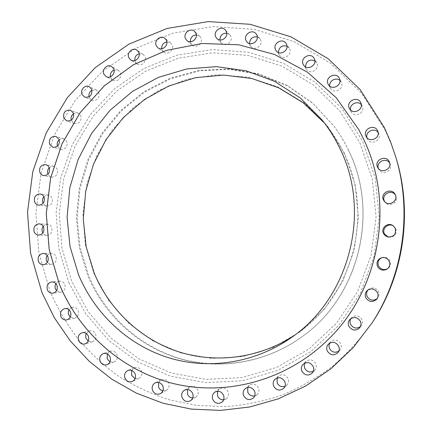<?xml version="1.0" encoding="UTF-8"?>
<svg xmlns="http://www.w3.org/2000/svg" width="432" height="432" viewBox="0 0 432 432"><rect width="100%" height="100%" fill="white"/><g stroke="black" fill="none" stroke-linecap="round" stroke-linejoin="round"><path stroke-width="0.32" stroke-dasharray="2.16 1.62" d="M43.184 226.314L45.068 224.759L47.385 224.294C49.361 224.489 50.792 225.553 51.673 227.486C52.661 231.973 51.057 234.587 46.867 235.327L44.604 234.668L42.876 232.967M43.886 196.787L45.878 195.361L48.238 195.07C50.026 195.372 51.322 196.409 52.115 198.175C53.077 202.889 51.343 205.502 46.915 206.015L44.696 205.173L43.092 203.315M49.28 167.681L51.37 166.417L53.735 166.309L55.82 167.346L57.229 169.301C58.158 174.253 56.284 176.861 51.613 177.131L49.469 176.121L48.006 174.155M59.254 139.725L61.42 138.661L63.434 138.661L66.874 141.61C67.765 146.804 65.75 149.407 60.836 149.407L57.478 146.216M73.591 113.67L75.8 112.828L77.771 112.995L80.843 115.819C81.68 121.273 79.526 123.86 74.369 123.568L71.269 120.22M91.989 90.207L96.395 90.072L98.804 92.615C99.587 98.345 97.281 100.904 91.886 100.3L89.343 97.686L89.062 96.854M114.021 70.016L118.276 70.308L120.35 72.652C122.575 77.128 117.104 82.75 112.979 80.255L110.765 77.819L110.43 76.772M139.18 53.714L143.208 54.41L144.968 56.538C147.328 61.22 141.275 66.982 137.133 64.022L135.232 61.792L134.854 60.561M166.844 41.845L170.591 42.908L172.044 44.798C174.55 49.702 167.87 55.593 163.739 52.142L162.14 50.134L161.73 48.746M196.301 34.879L199.703 36.256L200.869 37.886C203.531 43.022 196.182 49.016 192.1 45.058L190.787 43.292L190.35 41.774M226.741 33.161L229.759 34.787L230.65 36.126C233.474 41.521 225.423 47.574 221.422 43.097L220.379 41.591L219.92 39.976M257.283 36.909L259.886 38.696L260.523 39.733C263.509 45.387 254.734 51.473 250.852 46.472L249.577 43.551M286.978 46.17L289.553 48.751C292.702 54.675 283.198 60.75 279.466 55.226L278.402 52.553M314.852 60.815L316.802 63.045C320.101 69.244 309.89 75.265 306.326 69.25L305.451 66.852M339.941 80.503L341.312 82.307C344.752 88.76 333.893 94.689 330.512 88.236L329.789 86.157M361.319 104.69L362.302 106.24C365.51 112.914 354.299 118.368 351.135 111.704L350.546 109.971M378.162 132.597L378.848 133.871C381.818 140.665 370.51 145.724 367.438 139.018L366.941 137.657M389.745 163.183L390.22 164.133C393.196 170.851 382.169 175.97 378.848 169.452L378.405 168.485M395.399 195.016L395.858 195.809C399.173 201.965 389.567 207.938 385.285 202.419L384.869 201.874M393.368 225.893L395.852 228.593C397.062 234.376 394.654 237.238 388.611 237.168L388.211 237.06M381.85 257.693L382.325 257.526C385.717 256.775 388.271 257.893 390.004 260.885C391.181 263.941 390.49 266.485 387.931 268.52L387.504 268.785M368.145 289.834L368.75 289.256C372.686 286.891 375.948 287.658 378.524 291.546C379.507 293.89 379.231 296.05 377.703 298.031L377.12 298.636M350.93 318.53L351.691 317.569C355.639 314.717 359.03 315.355 361.859 319.491C362.788 321.71 362.583 323.784 361.238 325.712L360.401 326.608M329.616 343.148L330.55 341.836C334.46 338.958 337.824 339.606 340.654 343.769C341.582 346.027 341.356 348.116 339.968 350.039L338.807 351.157M304.733 363.139L305.872 361.508C309.722 358.803 313 359.5 315.716 363.604C316.661 365.963 316.381 368.107 314.869 370.035L313.324 371.293M277.117 378.005L278.489 376.094C282.258 373.648 285.417 374.42 287.966 378.405C288.938 380.894 288.581 383.108 286.897 385.036L284.947 386.343M247.725 387.418L249.345 385.263C253.017 383.119 256.036 383.967 258.395 387.801C259.389 390.442 258.946 392.72 257.067 394.637L254.696 395.896M217.544 391.241L219.424 388.886C222.982 387.056 225.844 387.974 228.015 391.635C229.025 394.432 228.485 396.776 226.39 398.66L223.614 399.773M187.542 389.513L189.697 387.007C193.115 385.484 195.815 386.462 197.791 389.934C198.823 392.899 198.18 395.302 195.858 397.138L192.71 398.018M158.636 382.46L161.066 379.841C164.333 378.61 166.86 379.636 168.658 382.914C169.7 386.051 168.95 388.503 166.401 390.269L162.913 390.847M131.647 370.435L134.363 367.751C137.457 366.795 139.822 367.859 141.448 370.937C142.495 374.247 141.631 376.742 138.85 378.416L135.086 378.626M107.314 353.921L110.306 351.221C113.227 350.525 115.42 351.61 116.894 354.483C117.941 357.977 116.959 360.509 113.945 362.075L109.971 361.87M86.249 333.504L89.521 330.836C92.254 330.361 94.284 331.463 95.612 334.141C96.66 337.819 95.558 340.378 92.313 341.815L88.198 341.167M68.969 309.825L72.5 307.238C75.044 306.968 76.918 308.075 78.116 310.554C79.159 314.426 77.933 317.007 74.45 318.292L70.265 317.196M47.201 255.496L48.962 253.854L51.208 253.228C53.374 253.292 54.945 254.378 55.922 256.489C56.932 260.761 55.458 263.369 51.505 264.308L49.232 263.849L47.385 262.337M55.858 283.581L59.638 281.129C61.992 281.032 63.709 282.134 64.795 284.429C65.821 288.495 64.476 291.092 60.755 292.216L56.57 290.671M344.509 153.333L327.299 125.771L304.544 103.237L277.609 86.821L248.006 77.215L217.323 74.704L187.105 79.207L158.782 90.315L133.628 107.33L112.714 129.352L96.908 155.304L86.843 184L82.917 214.164L85.309 244.48L93.96 273.607L108.562 300.229L128.558 323.093L153.144 341.032L181.251 353.063L211.604 358.409L242.719 356.594L272.986 347.512L300.748 331.436L324.416 309.096L342.587 281.621L354.148 250.501L358.403 217.49L355.109 184.48L344.509 153.333M348.754 150.703C344.677 142.144 339.854 134.098 334.292 126.565L312.989 103.48L287.545 85.849L259.254 74.347L229.489 69.325L199.6 70.826L170.878 78.597L144.493 92.146L121.457 110.776L102.627 133.655L88.668 159.813L80.077 188.206L77.155 217.733L80.028 247.25L88.619 275.621C104.992 314.755 138.634 346.102 179.847 358.414C221.065 370.472 268.364 362.302 304.598 334.87C359.278 294.818 379.366 212.144 348.754 150.703M348.57 150.466C344.482 141.89 339.649 133.823 334.076 126.268L312.719 103.129L287.215 85.455L258.86 73.931L229.025 68.904L199.071 70.416L170.289 78.203L143.845 91.784L120.76 110.468L101.887 133.396L87.901 159.619L79.294 188.077L76.367 217.669L79.24 247.255L87.853 275.692C104.252 314.917 137.965 346.34 179.269 358.684C220.574 370.775 267.98 362.594 304.306 335.092C359.122 294.948 379.258 212.058 348.57 150.466M396.463 159.305L391.414 144.536L385.214 130.291L361.557 93.204L330.48 63.158L293.927 41.585L254.038 29.311L212.976 26.6L172.795 33.221L135.367 48.503L102.292 71.453L74.909 100.84L54.248 135.248L41.083 173.151L35.899 212.938L38.918 252.952L50.09 291.503C57.559 308.324 66.83 324.103 77.911 338.845C89.948 352.841 103.48 365.283 118.508 376.159C134.276 386.014 151.081 393.871 168.923 399.724L196.56 405.394L225.013 406.631C244.188 405.259 263.061 401.474 281.637 395.285C299.824 387.736 316.953 377.941 333.013 365.893C348.257 352.663 361.735 337.635 373.442 320.803M358.738 129.589L336.29 97.805L307.681 72.419L274.585 54.562L238.826 44.89L202.257 43.6L166.633 50.458L133.553 64.876L104.393 85.984L80.32 112.709L62.235 143.807L50.803 177.93L46.462 213.662L49.378 249.529L59.503 284.045C79.645 333.002 123.034 371.677 175.705 383.994C228.323 396.041 287.831 379.766 328.914 338.791M294.311 335.41L297.524 333.212C352.798 295.882 374.301 214.142 344.093 153.533C339.417 143.699 333.725 134.579 327.035 126.176L324.567 123.169M359.834 142.717L372.2 178.756L376.067 217.015L371.137 255.29L357.691 291.346L336.571 323.12L309.096 348.867L276.934 367.276L241.969 377.552L206.123 379.399L171.272 373.005L139.088 358.965L111.035 338.197L88.274 311.866L71.701 281.302L61.916 247.941L59.238 213.257L63.725 178.756L75.195 145.913L93.188 116.159L117.007 90.839L145.719 71.172L178.114 58.223L212.771 52.807L248.065 55.436L282.22 66.269L313.394 85.018L339.8 110.911L359.834 142.717M68.774 282.512L85.644 313.67L108.815 340.524L137.392 361.719L170.186 376.067L205.724 382.628L242.282 380.781L277.965 370.332L310.797 351.567L338.855 325.307L360.428 292.885L374.161 256.079L379.193 217.01L375.235 177.952L362.594 141.172L342.133 108.724L315.166 82.323L283.343 63.229L248.497 52.218L212.506 49.572L177.174 55.129L144.164 68.364L114.928 88.425L90.666 114.242L72.344 144.563L60.674 178.027L56.095 213.176L58.817 248.513L68.774 282.512M46.867 235.327L38.68 235.105M46.915 206.015L38.74 205.157M51.613 177.131L43.54 175.646M60.836 149.407L52.952 147.317M74.369 123.568L66.749 120.901M91.886 100.3L84.618 97.108M112.979 80.255L106.132 76.594M137.133 64.022L130.772 59.972M163.739 52.142L157.923 47.795M192.1 45.058L186.872 40.505M221.422 43.097L216.815 38.453M250.852 46.472L246.883 41.861M279.466 55.226L276.124 50.776M306.326 69.25L303.593 65.092M330.512 88.236L328.325 84.494M362.302 106.24L360.866 102.886M351.135 111.704L349.429 108.491M378.848 133.871L377.8 131.166M367.438 139.018L366.115 136.442M390.22 164.133L389.443 162.151M378.848 169.452L377.795 167.605M385.285 202.419L384.388 201.371M388.611 237.168L387.796 236.968M387.931 268.52L387.094 269.087M377.703 298.031L376.623 299.322M361.238 325.712L359.759 327.667M339.968 350.039L337.986 352.571M314.869 370.035L312.293 373.027M286.897 385.036L283.673 388.363M257.067 394.637L253.168 398.164M226.39 398.66L221.816 402.246M195.858 397.138L190.625 400.648M166.401 390.269L160.542 393.59M138.85 378.416L132.424 381.434M113.945 362.075L107.023 364.694M92.313 341.815L84.964 343.964M74.45 318.292L66.76 319.907M51.505 264.308L43.394 264.724M60.755 292.216L52.812 293.247M334.292 126.565L334.076 126.268M297.524 333.212L291.087 337.754M327.035 126.176L322.126 120.02M304.598 334.87L304.306 335.092M59.638 281.129L51.673 281.912M51.208 253.228L43.092 253.4M72.5 307.238L64.773 308.605M89.521 330.836L82.118 332.737M110.306 351.221L103.313 353.597M134.363 367.751L127.85 370.521M161.066 379.841L155.104 382.914M189.697 387.007L184.334 390.28M219.424 388.886L214.699 392.234M249.345 385.263L245.279 388.557M278.489 376.094L275.076 379.199M305.872 361.508L303.091 364.289M330.55 341.836L328.347 344.169M351.691 317.569L349.985 319.324M368.75 289.256L367.454 290.326M382.325 257.526L381.359 257.823M393.719 226.12L393.028 225.65M395.75 195.604L395.107 194.389M341.285 82.247L339.352 78.343M316.597 62.662L314.096 58.331M289.148 48.038L286.027 43.405M259.886 38.696L256.117 33.896M229.759 34.787L225.337 29.943M199.703 36.256L194.643 31.493M170.591 42.908L164.916 38.34M143.208 54.41L136.976 50.139M118.276 70.308L111.532 66.42M96.395 90.072L89.219 86.648M78.084 113.103L70.546 110.203M63.758 138.748L55.933 136.415M53.735 166.309L45.706 164.587M48.238 195.07L40.09 193.973M47.385 224.294L39.209 223.835"/><path stroke-width="0.65" d="M34.166 231.827C35.095 233.863 36.596 234.954 38.68 235.105C42.952 234.349 44.582 231.682 43.578 227.097C42.682 225.121 41.224 224.03 39.209 223.835C34.857 224.5 33.178 227.167 34.166 231.827M42.876 232.967L42.439 232.114C41.683 230.04 41.931 228.107 43.184 226.314M34.646 201.96C35.478 203.823 36.844 204.887 38.74 205.157C43.254 204.633 45.025 201.96 44.048 197.143C43.232 195.34 41.915 194.281 40.09 193.973C35.5 194.405 33.685 197.068 34.646 201.96M43.092 203.315L42.892 202.883C42.098 200.664 42.428 198.628 43.886 196.787M39.847 172.546L41.332 174.598L43.54 175.646C48.298 175.365 50.209 172.697 49.264 167.643L47.828 165.645L45.706 164.587C40.873 164.759 38.918 167.416 39.847 172.546M48.006 174.155L47.984 174.101C47.142 171.698 47.574 169.555 49.28 167.681M49.637 144.342L52.952 147.317C57.958 147.307 60.01 144.65 59.108 139.342L55.933 136.415C50.857 136.312 48.757 138.953 49.637 144.342M63.806 118.071L66.749 120.901C72.004 121.192 74.207 118.546 73.354 112.973L70.546 110.203C65.221 109.793 62.98 112.417 63.806 118.071M82.021 94.441L84.618 97.108C90.121 97.718 92.47 95.099 91.67 89.246L89.219 86.648C85.039 84.391 79.871 90.013 82.021 94.441M103.874 74.11L106.132 76.594C110.338 79.137 115.916 73.386 113.654 68.818L111.532 66.42C107.325 63.704 101.585 69.482 103.874 74.11M128.833 57.699L130.772 59.972C134.995 62.996 141.178 57.094 138.769 52.315L136.976 50.139C132.764 46.926 126.403 52.855 128.833 57.699M156.292 45.743L157.923 47.795C162.135 51.311 168.961 45.279 166.401 40.273L164.916 38.34C160.736 34.609 153.706 40.662 156.292 45.743M185.533 38.696L186.872 40.505C191.041 44.545 198.547 38.405 195.826 33.156L194.643 31.493C190.528 27.216 182.785 33.367 185.533 38.696M215.752 36.914L216.815 38.453C220.903 43.027 229.127 36.823 226.244 31.309L225.337 29.943C221.33 25.105 212.83 31.315 215.752 36.914M246.067 40.603L246.883 41.861C250.846 46.975 259.816 40.732 256.765 34.954L256.117 33.896C252.261 28.485 242.973 34.717 246.067 40.603M275.546 49.81L276.124 50.776C279.941 56.419 289.661 50.193 286.443 44.134L286.027 43.405C282.371 37.422 272.273 43.621 275.546 49.81M303.21 64.406L303.593 65.092C307.233 71.237 317.682 65.065 314.302 58.725L314.096 58.331C310.673 51.797 299.77 57.915 303.21 64.406M328.109 84.073L328.325 84.494C331.787 91.093 342.9 85.012 339.385 78.408L339.352 78.343C336.188 71.291 324.508 77.279 328.109 84.073M349.326 108.281L349.429 108.491C352.669 115.312 364.144 109.717 360.866 102.886L360.758 102.649C357.604 95.434 345.649 101.358 349.326 108.281M366.044 136.301L366.115 136.442C369.257 143.316 380.84 138.121 377.8 131.166L377.611 130.729C374.409 123.422 362.324 129.287 366.044 136.301M377.6 167.227L377.795 167.605C381.197 174.28 392.488 169.031 389.443 162.151L389.259 161.73C386.03 154.348 373.842 160.132 377.6 167.227M383.497 200.005L384.388 201.371C388.773 207.025 398.612 200.902 395.215 194.6L395.107 194.389C391.651 187.196 379.777 192.98 383.497 200.005M384.869 201.874L384.415 201.085C380.948 194.605 391.495 188.746 395.399 195.016M383.476 233.48L385.231 235.705L387.796 236.968C393.979 237.038 396.452 234.112 395.21 228.182L393.028 225.65C387.968 221.859 380.522 227.988 383.476 233.48M388.211 237.06L384.394 233.761C381.613 228.582 388.368 222.637 393.368 225.893M377.509 266.452C379.912 270.211 383.108 271.091 387.094 269.087C389.718 267.003 390.425 264.4 389.216 261.268C387.445 258.201 384.826 257.056 381.359 257.823C377.455 259.551 376.169 262.424 377.509 266.452M387.504 268.785C383.708 270.383 380.732 269.438 378.567 265.95C377.287 262.267 378.383 259.513 381.85 257.693M365.812 297.745C368.917 302.125 372.519 302.648 376.623 299.322C378.184 297.292 378.464 295.078 377.46 292.675C374.819 288.689 371.488 287.906 367.454 290.326C365.229 292.405 364.684 294.878 365.812 297.745M377.12 298.636C373.14 301.196 369.814 300.483 367.151 296.498C366.142 294.052 366.471 291.832 368.145 289.834M348.851 326.246C352.069 330.75 355.703 331.225 359.759 327.667C361.136 325.696 361.346 323.568 360.391 321.295C357.496 317.061 354.024 316.402 349.985 319.324C348.187 321.359 347.809 323.671 348.851 326.246M360.401 326.608C356.459 329.06 353.187 328.298 350.584 324.335C349.72 322.31 349.839 320.377 350.93 318.53M327.278 350.995C330.404 355.466 333.974 355.995 337.986 352.571C339.401 350.606 339.633 348.467 338.683 346.151C335.788 341.885 332.343 341.221 328.347 344.169C326.619 346.178 326.263 348.451 327.278 350.995M338.807 351.157C334.973 353.176 331.873 352.291 329.508 348.505L328.946 345.794L329.616 343.148M301.919 371.185C304.868 375.554 308.329 376.169 312.293 373.027C313.843 371.056 314.129 368.863 313.157 366.444C310.387 362.243 307.028 361.525 303.091 364.289C301.293 366.287 300.899 368.582 301.919 371.185M313.324 371.293C309.674 372.784 306.806 371.763 304.727 368.242L304.171 365.666L304.733 363.139M273.715 386.224C276.458 390.452 279.779 391.165 283.673 388.363C285.401 386.392 285.763 384.129 284.769 381.575C282.166 377.492 278.937 376.699 275.076 379.199C273.143 381.175 272.689 383.519 273.715 386.224M284.947 386.343C281.545 387.31 278.948 386.181 277.155 382.957L277.117 378.005M243.675 395.744C246.197 399.794 249.361 400.599 253.168 398.164C255.096 396.203 255.55 393.871 254.534 391.165C252.121 387.239 249.037 386.37 245.279 388.557C243.167 390.506 242.633 392.904 243.675 395.744M254.696 395.896C251.608 396.392 249.302 395.188 247.779 392.283L247.725 387.418M212.825 399.573C215.125 403.434 218.122 404.325 221.816 402.246C223.96 400.318 224.51 397.921 223.474 395.053C221.26 391.306 218.338 390.366 214.699 392.234C212.393 394.141 211.772 396.587 212.825 399.573M223.614 399.773C220.882 399.875 218.873 398.639 217.588 396.063L217.544 391.241M182.153 397.759C184.248 401.414 187.072 402.376 190.625 400.648C192.991 398.774 193.655 396.317 192.602 393.282C190.582 389.723 187.823 388.724 184.334 390.28C181.818 392.121 181.089 394.616 182.153 397.759M192.71 398.018C190.35 397.807 188.633 396.576 187.569 394.324L187.542 389.513M152.604 390.523C154.499 393.968 157.145 394.988 160.542 393.59C163.145 391.786 163.912 389.281 162.853 386.068C161.017 382.714 158.436 381.661 155.104 382.914C152.366 384.674 151.535 387.212 152.604 390.523M162.913 390.847C160.936 390.409 159.505 389.221 158.625 387.283L158.636 382.46M125.021 378.238C126.733 381.467 129.2 382.536 132.424 381.434C135.265 379.728 136.15 377.179 135.081 373.783C133.418 370.64 131.009 369.549 127.85 370.521C124.891 372.184 123.946 374.755 125.021 378.238M135.086 378.626L131.593 375.3L131.647 370.435M100.138 361.406C101.682 364.419 103.977 365.515 107.023 364.694C110.095 363.101 111.1 360.515 110.03 356.94C108.529 353.997 106.288 352.885 103.313 353.597C100.127 355.142 99.068 357.745 100.138 361.406M109.971 361.87L107.195 358.857L107.314 353.921M78.592 340.616C79.985 343.418 82.107 344.536 84.964 343.964C88.274 342.5 89.397 339.887 88.333 336.123C86.978 333.385 84.91 332.257 82.118 332.737C78.7 334.141 77.522 336.766 78.592 340.616M88.198 341.167L85.822 337.835L85.633 335.615L86.249 333.504M60.88 316.532C62.138 319.135 64.098 320.263 66.76 319.907C70.313 318.595 71.561 315.954 70.502 312.001C69.277 309.463 67.37 308.329 64.773 308.605C61.128 309.852 59.827 312.498 60.88 316.532M70.265 317.196L68.353 313.897L68.332 311.602L68.969 309.825M38.443 261.387C39.469 263.606 41.116 264.719 43.394 264.724C47.423 263.763 48.924 261.101 47.898 256.732C46.904 254.578 45.301 253.465 43.092 253.4C38.977 254.281 37.427 256.943 38.443 261.387M47.385 262.337L46.645 261.047C45.922 259.092 46.111 257.24 47.201 255.496M47.407 289.877C48.541 292.286 50.344 293.409 52.812 293.247C56.603 292.097 57.974 289.445 56.927 285.287C55.825 282.944 54.076 281.821 51.673 281.912C47.79 282.987 46.37 285.644 47.407 289.877M56.57 290.671L55.453 288.922L55.053 287.388L55.139 285.401L55.858 283.581M384.318 127.494L360.099 89.537L328.298 58.822L290.914 36.796L250.144 24.3L208.192 21.6L167.173 28.436L128.974 44.113L95.24 67.619L67.311 97.675L46.24 132.851L32.81 171.585L27.513 212.236L30.575 253.114L41.942 292.513L54.34 317.731L70.281 340.918L89.505 361.541L111.672 379.107L136.372 393.152L163.112 403.261L191.338 409.099L220.406 410.4L249.637 406.998L278.294 398.855L305.618 386.046L330.863 368.809L353.295 347.506L372.254 322.645C403.434 274.725 412.387 211.928 395.836 157.199L390.668 142.079L384.318 127.494M328.914 338.791L328.941 338.764C380.473 288.544 395.113 202.462 362.945 137.797L358.738 129.589M362.912 137.732L358.717 129.557L336.263 97.751L307.638 72.338L274.525 54.464L238.75 44.788L202.16 43.492L166.514 50.35L133.412 64.768L104.236 85.892L80.147 112.628L62.051 143.743L50.614 177.892L46.262 213.64L49.183 249.529L59.314 284.067C79.466 333.056 122.882 371.758 175.586 384.075C228.242 396.128 287.788 379.831 328.887 338.818C380.452 288.571 395.096 202.435 362.912 137.732M78.57 274.784C94.662 313.405 127.37 344.531 167.654 357.442C207.954 370.089 254.48 363.398 291.087 337.754C349.132 298.577 371.785 212.463 340.038 148.759C335.124 138.424 329.152 128.844 322.126 120.02L300.202 97.902L274.423 81.281L246.051 70.767L216.416 66.652L186.829 68.926L158.522 77.317L132.608 91.319L110.057 110.257L91.681 133.288L78.116 159.478L69.822 187.807L67.09 217.204L70.027 246.569L78.57 274.784M324.567 123.169L303.35 102.886L278.64 87.799L251.624 78.44L223.528 75.071L195.566 77.663L168.874 85.957L144.488 99.484L123.309 117.596L106.083 139.514L93.409 164.371L85.714 191.203L83.263 219.013L86.152 246.769L94.322 273.434C109.55 309.706 140.184 339.012 177.935 351.572C215.714 363.879 259.389 358.441 294.311 335.41M372.254 322.645L373.442 320.803C403.882 274.012 412.619 212.738 396.463 159.305L395.836 157.199M57.478 146.216C56.743 143.678 57.332 141.518 59.254 139.725M71.269 120.22C70.654 117.526 71.431 115.344 73.591 113.67M89.062 96.854C88.555 93.965 89.532 91.746 91.989 90.207M110.43 76.772C110.03 73.64 111.229 71.383 114.021 70.016M134.854 60.561C134.573 57.143 136.015 54.859 139.18 53.714M161.73 48.746C161.573 45.004 163.274 42.703 166.844 41.845M190.35 41.774C190.334 37.67 192.316 35.37 196.301 34.879M219.92 39.976C220.061 35.473 222.334 33.205 226.741 33.161M249.577 43.551C249.901 38.621 252.472 36.407 257.283 36.909M278.402 52.553C278.932 47.164 281.788 45.036 286.978 46.17M305.451 66.852C306.196 60.988 309.334 58.973 314.852 60.815M329.789 86.157C328.784 80.887 336.091 76.799 339.941 80.503M350.546 109.971C349.261 104.252 357.647 100.121 361.319 104.69M366.941 137.657C365.186 131.485 374.684 127.17 378.162 132.597M378.405 168.485C375.743 161.941 386.289 156.973 389.745 163.183"/></g></svg>
